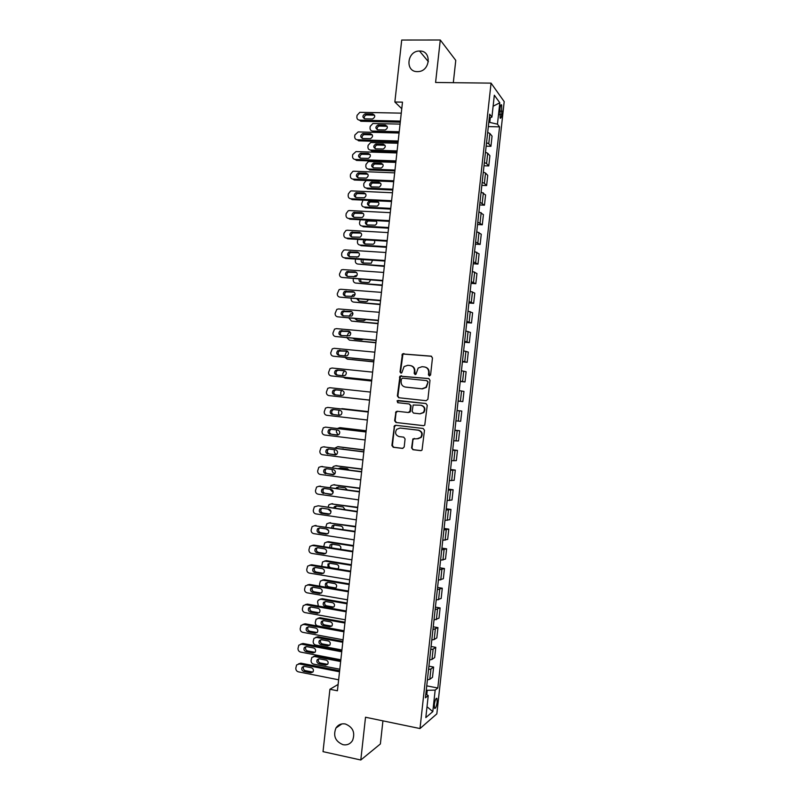 <?xml version="1.0" encoding="UTF-8"?>
<svg xmlns="http://www.w3.org/2000/svg" width="800" height="800" viewBox="0 0 800 800"><rect width="100%" height="100%" fill="white"/><g stroke="black" fill="none" stroke-linecap="round" stroke-linejoin="round"><path stroke-width="1.2" d="M429.39 375.98L430.59 374.96L432.47 357.9L431.11 356.15L402.45 353.92L400.02 371.9L400.96 373.12L401.78 372.84L404.09 366.56L407.81 365.3L410.09 365.53C413.02 366.13 414.45 367.99 414.41 371.12L414.17 373.32L415.11 374.54L415.96 374.25L418.17 368.04L422.02 366.7L424.32 366.92C427.27 367.52 428.72 369.4 428.68 372.54L428.43 374.75L429.39 375.98M345.32 723.97C341.35 723.32 338.24 724.66 335.97 727.98C332.93 735.84 335.28 741.41 343.03 744.7C347.11 745.4 350.28 743.99 352.55 740.5C355.39 732.64 352.98 727.13 345.32 723.97M419.66 51.03L419.51 51.04C406.99 50.72 404.8 72 417.39 71.62L418.18 71.6C430.45 71.21 431.93 50.53 419.66 51.03M437.14 702.22L436.94 698.44C435.94 697.92 435.08 699.96 434.34 704.55L434.55 708.33C435.55 708.83 436.41 706.79 437.14 702.22M411.59 447.91L412.94 449.7L420.69 450.65L422.03 450.11L424.49 430.27L423.13 428.48L395.66 425.28L394.42 425.74L391.9 445.49L393.24 447.27L402.49 448.41L404.19 447L405.08 438.93L403.73 437.14L399.13 436.59C395.49 435.21 394.68 432.78 396.71 429.31L400.08 428.06L418.16 430.18C421.77 431.48 422.63 433.88 420.76 437.36L417.21 438.76L412.88 438.91L411.59 447.91L413.42 449.69L421.14 450.64M453.31 82.68L455.77 60.39L440.28 40L435.59 82.47L491.06 83.13L420 728.55L365.52 717.24L360.8 760L323.02 751.65L329.92 689.27L337.42 690.77L402.49 102.14L394.86 102.01L401.76 108.7M440.28 40L401.71 40.04L394.86 102.01M426.19 400.7L427.91 399.26L430 380.3L428.64 378.54L399.96 376.15L397.37 395.97L398.7 397.73L426.19 400.7M427.25 405.28L424.76 425.16L423.44 425.67L395.97 422.49L394.63 420.73L395.98 411.71L397.21 411.26L408.3 412.51L410 411.08L410.59 405.73L409.24 403.96L397.7 402.69L397.1 400.76L425.89 403.51L427.25 405.28M500 108.31L500.1 118.03C500.79 118.74 501.34 117.62 501.75 114.65L501.65 104.95C500.96 104.23 500.41 105.35 500 108.31M491.06 83.13L504.2 101.63L436.83 713.88L420 728.55M489.26 118.03L491.92 117.08L489.68 114.21L425.43 697.8L428.24 695.58L425.83 694.12M491.92 117.08L494.33 95.21L499.81 102.77L497.45 124.17L488.8 122.19M488.32 126.59L499.56 126.87L497.45 124.17M499.56 126.87L437.81 688.01L435.17 690.1L432.8 711.63L425.82 717.59L428.24 695.58M360.8 760L380.38 743.96L382.93 720.85M338.12 684.44L329.92 689.27M489.8 122.21L490.3 117.66M426.77 694.69L427.26 690.3L426.28 690.11M486.16 146.17L490.93 146.32L492.06 136.12L489.89 133.5L487.68 132.39M484 165.76L488.78 165.93L489.9 155.73L487.71 153.28L485.49 152.23M481.85 185.35L486.62 185.55L487.74 175.35L485.53 173.07L483.31 172.08M479.69 204.95L484.46 205.18L485.58 194.97L481.12 191.93M477.53 224.55L482.3 224.8L483.42 214.6L478.94 211.78M475.37 244.15L480.14 244.43L481.26 234.23L476.75 231.64M473.21 263.76L477.97 264.07L479.1 253.86L474.56 251.5M471.06 283.37L475.81 283.71L476.94 273.5L472.38 271.36M468.9 302.98L473.65 303.35L474.77 293.14L470.19 291.23M466.74 322.6L471.49 323L472.61 312.78L468 311.1M464.58 342.22L469.32 342.65L470.45 332.43L465.81 330.98M462.41 361.85L467.16 362.3L468.29 352.08L463.62 350.86M460.25 381.48L465 381.96L466.12 371.74L461.44 370.75M458.09 401.12L462.83 401.62L463.96 391.4L459.25 390.63M455.92 420.87L460.67 421.29L461.79 411.06L457.06 410.53M454.89 430.18L459.63 430.73L454.86 430.42M453.73 440.77L458.5 440.96L459.63 430.73M452.73 449.83L457.46 450.4L452.67 450.33M451.53 460.68L456.34 460.63L457.46 450.4M450.57 469.47L455.3 470.08L450.48 470.23M449.34 480.58L454.17 480.31L455.3 470.08M448.4 489.13L453.13 489.76L448.29 490.14M447.15 500.49L452.01 500L453.13 489.76M446.24 508.78L450.97 509.44L446.1 510.05M444.96 520.41L449.84 519.68L450.97 509.44M444.07 528.44L448.8 529.13L443.91 529.97M442.77 540.33L447.67 539.37L448.8 529.13M441.91 548.11L446.63 548.82L441.71 549.89M440.57 560.25L445.5 559.06L446.63 548.82M439.74 567.77L444.46 568.52L439.52 569.82M438.38 580.18L443.34 578.76L444.46 568.52M437.58 587.44L442.29 588.22L437.32 589.74M436.18 600.11L441.17 598.46L442.29 588.22M435.41 607.12L440.13 607.92L435.13 609.68M433.99 620.04L439 618.17L440.13 607.92M433.25 626.8L437.96 627.63L432.94 629.61M431.79 639.98L434.18 639.54L436.83 637.88L437.96 627.63M431.08 646.48L435.79 647.34L433.13 649.08L430.74 649.56M429.6 659.93L432 659.42L434.66 657.59L435.79 647.34M428.91 666.17L433.62 667.06L430.94 668.96L428.54 669.5M427.4 679.87L429.81 679.3L432.49 677.31L433.62 667.06M426.74 685.86L437.81 688.01M431.59 356.28L402.38 353.98M490.93 146.32L488.76 143.79L486.54 142.71M488.78 165.93L486.58 163.57L484.36 162.55M486.62 185.55L484.4 183.36L482.17 182.4M484.46 205.18L479.99 202.25M482.3 224.8L477.8 222.1M480.14 244.43L475.61 241.96M477.97 264.07L473.43 261.83M475.81 283.71L471.24 281.69M473.65 303.35L469.05 301.56M471.49 323L466.86 321.44M469.32 342.65L464.68 341.32M467.16 362.3L462.49 361.2M465 381.96L460.3 381.09M462.83 401.62L458.11 400.98M427.26 690.3L435.17 690.1M493.11 106.24L499.81 102.77M432.8 711.63L427.01 706.72M429.51 375.98L429.14 372.64C429.21 369.7 427.9 367.85 425.18 367.09M410.93 365.69C413.64 366.43 414.96 368.28 414.89 371.22L415.25 374.55M402.45 353.92L402.95 354.04L400.52 372L401.12 373.12M429 378.63L400.46 376.25L397.87 396.04L399.02 397.76M427.65 381.85L426.7 380.62L402.55 378.15L401.37 379.16L401.11 381.47C401.06 384.59 402.49 386.46 405.41 387.07L421.91 388.8L425.92 387.31L428.11 381.94L426.88 380.65M428.11 381.94L426.39 387.39L422.38 388.88L405.9 387.15M423.73 425.68L395.97 422.49M397.54 411.3L396.03 412.73L395.14 420.76L396.47 422.52M408.3 412.51L410.04 412.09L410.49 411.13L411.08 405.78L409.24 403.96M426.03 403.53L398.44 400.53L397.6 400.83L398.11 402.74M419.89 413.81L423.34 412.48C425.34 408.98 424.5 406.56 420.83 405.23L413.18 404.99L412.14 411.32L413.49 413.09L419.89 413.81M420.05 413.83L423.81 412.53C425.8 409.03 424.97 406.61 421.3 405.29L420.83 405.23M414.28 438.41L412.96 439.82L412.07 447.9M417.86 438.79L421.23 437.37C423.1 433.89 422.24 431.5 418.63 430.2L418.16 430.18M400.05 428.05L418.63 430.2M395.86 425.3L394.48 426.72L392.41 445.48L393.74 447.26L402.93 448.39M399.21 131.77L372.56 131.05C370.84 130.82 370 129.78 370.03 127.94L370.19 126.42L372.91 123.49L400.06 124.11M399.1 132.79L373.82 132.1L372.56 131.05M387.18 126.3L379.26 126.05C377.43 126.68 376.79 127.91 377.33 129.73M377.88 129.82L385.26 129.97C388.01 128.15 388.03 126.53 385.35 125.12L378.01 124.98C375.25 126.77 375.2 128.39 377.88 129.82M400.39 121.1L359.48 120.13C357.71 119.9 356.84 118.83 356.87 116.92L357.05 115.35L359.85 112.31L401.27 113.15M359.48 120.13L360.83 121.26L400.27 122.21M364.97 118.84C362.21 117.37 362.26 115.7 365.11 113.83L372.67 113.96C375.44 115.41 375.41 117.08 372.58 118.97L364.97 118.84M364.44 118.76C363.91 116.89 364.58 115.63 366.44 114.98L374.57 115.21M397.1 150.91L370.46 150.04C368.74 149.8 367.9 148.75 367.93 146.91L368.09 145.39L370.66 142.5L397.94 143.25M396.99 151.86L371.72 151.02L370.46 150.04M385.02 145.28L377.04 145.02C375.25 145.73 374.67 146.98 375.28 148.76M375.78 148.84L383.27 149.01C385.9 147.14 385.89 145.53 383.24 144.18L375.79 144.02C373.14 145.86 373.13 147.46 375.78 148.84M394.98 170.06L368.35 169.03C366.64 168.78 365.8 167.73 365.83 165.88L365.99 164.36L368.41 161.52L395.83 162.4M394.88 170.94L369.63 169.95L368.35 169.03M382.86 164.27L374.83 164.01C373.08 164.79 372.55 166.05 373.23 167.8M373.67 167.86L381.28 168.04C383.79 166.14 383.74 164.54 381.13 163.24L373.57 163.06C371.03 164.94 371.06 166.54 373.67 167.86M392.86 189.21L366.25 188.03L367.53 188.89L392.77 190.02M380.69 183.25L372.62 182.99C370.9 183.85 370.43 185.13 371.19 186.84M371.57 186.89L379.29 187.08C381.69 185.14 381.6 183.55 379.02 182.31L371.35 182.11C368.92 184.03 369 185.62 371.57 186.89M366.25 180.52L363.89 183.34L363.73 184.86C363.69 186.71 364.54 187.76 366.25 188.03M398.19 141L357.31 139.78C355.54 139.54 354.67 138.46 354.7 136.55L354.87 134.98L358.18 131.92L399.07 133.04M357.31 139.78L358.66 140.84L398.08 142.03M362.79 138.53C360.07 137.11 360.07 135.45 362.81 133.54L370.49 133.68C373.22 135.07 373.23 136.74 370.52 138.68L362.79 138.53M362.31 138.46C361.71 136.62 362.32 135.34 364.15 134.62L372.34 134.85M395.99 160.91L355.13 159.44C353.36 159.18 352.49 158.1 352.53 156.19L352.7 154.62L356 151.58L396.87 152.95M355.13 159.44L356.49 160.43L395.89 161.85M360.61 158.21C357.92 156.86 357.89 155.2 360.51 153.25L368.3 153.41C371 154.74 371.05 156.4 368.46 158.38L360.61 158.21M360.19 158.16C359.51 156.36 360.07 155.06 361.85 154.26L370.1 154.5M393.79 180.81L352.95 179.1C351.18 178.83 350.32 177.74 350.35 175.83L350.52 174.26L352.88 171.36L353.82 171.23L394.67 172.85M352.95 179.1L354.32 180.02L393.69 181.68M358.43 177.9C355.78 176.6 355.71 174.95 358.21 172.97L366.12 173.15C368.77 174.43 368.86 176.07 366.39 178.08L358.43 177.9M358.08 177.86C357.32 176.1 357.82 174.79 359.57 173.91L367.86 174.15M390.74 208.37L364.15 207.02L365.44 207.82L390.66 209.1M378.52 202.25L370.41 201.99C368.74 202.92 368.32 204.22 369.16 205.88M369.46 205.92L377.29 206.12C379.57 204.15 379.45 202.57 376.91 201.38L369.14 201.17C366.82 203.11 366.93 204.7 369.46 205.92M362.96 200.13L361.62 203.84C361.59 205.69 362.43 206.75 364.15 207.02M391.59 200.72L350.77 198.76C349.01 198.48 348.14 197.39 348.17 195.47L348.35 193.9L350.56 191.05L351.65 190.89L392.47 192.76M350.77 198.76L352.15 199.61L391.5 201.52M356.25 197.6C353.64 196.34 353.53 194.71 355.92 192.69L363.94 192.88C366.55 194.11 366.68 195.75 364.32 197.79L356.25 197.6M355.97 197.57C355.13 195.85 355.57 194.52 357.29 193.57L365.61 193.8M388.63 227.53L362.05 226.03L363.34 226.76L388.55 228.19M376.34 221.24L368.21 220.99C366.57 221.99 366.21 223.3 367.13 224.92M367.2 220.15L366.93 220.24C364.72 222.2 364.86 223.77 367.36 224.95L375.28 225.16C377.27 223.6 377.34 222.08 375.48 220.6M360.27 219.77L359.52 222.83C359.49 224.68 360.33 225.75 362.05 226.03M389.39 220.64L348.6 218.43C346.83 218.14 345.96 217.04 346 215.12L346.17 213.55L348.26 210.76L349.47 210.56L390.27 212.67M348.6 218.43L349.98 219.21L389.31 221.35M354.07 217.3C351.5 216.09 351.35 214.46 353.64 212.42L361.75 212.62C364.33 213.81 364.49 215.43 362.24 217.49L354.07 217.3M353.87 217.28C352.95 215.6 353.33 214.25 355.01 213.23L363.36 213.46M386.51 246.69L359.94 245.04L361.24 245.7L386.44 247.28M366.2 239.93L366.02 240C364.41 241.07 364.11 242.39 365.1 243.97M364.02 239.79C362.7 241.85 363.11 243.25 365.25 243.99L373.26 244.2C374.75 243.22 375.1 241.96 374.3 240.42M357.81 239.42L357.42 241.82C357.39 243.67 358.23 244.74 359.94 245.04M358.68 256.44L356.6 257.16M384.39 265.86L357.84 264.05L384.33 266.37M363.08 259.58L363.08 263.02M361.42 259.47C360.77 261.37 361.34 262.56 363.14 263.03L371.24 263.24L372.53 260.21M355.52 259.08L355.32 260.81C355.29 262.67 356.13 263.74 357.84 264.05M353.88 276.87L355.07 275.78L357.02 275.49M382.27 285.03L355.73 283.06L382.22 285.47M360.52 279.27L361.07 282.07L367.93 282.58L369.22 282.29L370.52 280M359.07 279.16C358.88 280.79 359.54 281.76 361.04 282.07M353.33 278.75L353.22 279.81C353.18 281.66 354.02 282.75 355.73 283.06M351.43 296.61L352.86 294.84L355.08 294.52M380.15 304.2L353.63 302.08L380.11 304.57M358.22 298.98L359.06 301.13M356.89 298.87L358.93 301.12L365.82 301.67L367.18 301.34L368.33 299.78M351.16 298.42L351.11 298.81C351.08 300.67 351.92 301.76 353.63 302.08M387.19 240.56L346.42 238.1C344.65 237.8 343.79 236.69 343.82 234.77L343.99 233.2L345.96 230.47L347.29 230.23L388.07 232.59M346.42 238.1L347.81 238.81L387.12 241.19M351.89 237C349.35 235.83 349.17 234.22 351.36 232.16L359.57 232.37C362.1 233.51 362.3 235.12 360.15 237.2L351.89 237M351.77 236.99C350.77 235.36 351.09 233.99 352.74 232.9L361.1 233.13M384.98 260.48L344.24 257.77C342.47 257.46 341.61 256.35 341.64 254.43L341.82 252.86L343.66 250.19L345.11 249.9L385.86 252.51M344.24 257.77L345.64 258.42L384.92 261.04M349.71 256.7C347.21 255.57 347 253.97 349.08 251.9L357.38 252.12C359.88 253.22 360.1 254.82 358.06 256.91L349.71 256.7C348.6 255.11 348.86 253.74 350.47 252.57L358.83 252.8M382.78 280.41L342.06 277.45C340.3 277.13 339.43 276.01 339.47 274.09L341.37 269.91L342.93 269.58L383.66 272.44M342.06 277.45L382.73 280.89M347.53 276.42C345.06 275.32 344.82 273.73 346.81 271.65L355.19 271.87C357.65 272.94 357.91 274.53 355.96 276.62L347.53 276.42M347.59 276.42C346.43 274.87 346.63 273.48 348.21 272.25L356.55 272.47L355.19 271.87M380.58 300.34L339.88 297.13C338.12 296.8 337.25 295.67 337.29 293.75L339.09 289.64L340.75 289.26L381.46 292.37M339.88 297.13L380.53 300.74M345.34 296.13C342.91 295.06 342.65 293.49 344.55 291.4L353.01 291.63C355.43 292.67 355.71 294.24 353.85 296.34L345.34 296.13M345.51 296.14C344.26 294.64 344.41 293.24 345.95 291.93L354.27 292.15M349.17 316.36L350.67 313.91L352.91 313.54M378.03 323.38L351.52 321.1L378 323.68M356.15 318.71L357.07 320.19M354.91 318.6L356.82 320.17L363.71 320.76L365.94 319.54M348.99 318.1L351.52 321.1M378.37 320.28L337.7 316.82C335.94 316.47 335.08 315.34 335.11 313.42L336.82 309.37L338.57 308.94L379.26 312.3M337.7 316.82L378.34 320.6M343.16 315.85C340.77 314.81 340.48 313.25 342.29 311.16L350.82 311.39C353.21 312.4 353.51 313.96 351.74 316.06L343.16 315.85M343.45 315.87C342.1 314.42 342.19 313 343.7 311.62L351.98 311.83M346.98 336.12L348.47 332.98L350.52 332.54M375.91 342.56L349.42 340.13L375.89 342.79M354.33 338.47L355.09 339.26M353.17 338.36L354.71 339.23L361.6 339.86L363.31 339.29M346.94 337.79L349.42 340.13M376.17 340.21L335.52 336.51C333.76 336.15 332.9 335.01 332.93 333.09L334.55 329.11L336.39 328.63L377.05 332.24M335.52 336.51L376.14 340.46M340.98 335.57C338.62 334.56 338.3 333.01 340.04 330.92L348.63 331.15C350.99 332.14 351.32 333.69 349.62 335.79L340.98 335.57M341.41 335.61C339.95 334.21 339.96 332.78 341.46 331.31L349.66 331.51M373.79 361.75L347.31 359.15L373.77 361.9M352.18 358.2L359.91 358.95M347.78 351.53L346.29 352.05L344.8 355.88M345.06 357.51L347.31 359.15M371.67 380.94L345.21 378.19L371.66 381.02M344.57 370.84L342.86 373.33L342.71 375.66M343.43 377.26L345.21 378.19M369.55 400.13L343.1 397.22L369.55 400.14M341.64 390.46L340.76 392.35L340.81 395.46M342.52 397.1L343.1 397.22M368.28 411.61L343.06 408.75M340.49 408.84L368.27 411.65M339.04 410.16L338.48 412.89L339.15 415.23M366.16 430.74L340.67 427.73M337.49 428.45L339.73 427.69L366.15 430.84M336.64 429.91L336.38 431.92L337.99 435.04M364.05 449.86L338.29 446.73M334.89 448.11L337.62 446.74L364.03 450.05M343.06 448.81L342.51 449.07M350.55 450.08L341.43 448.93M334.41 449.69L334.27 450.95C334.23 452.78 335.05 453.91 336.71 454.35M361.93 469L335.92 465.76M332.48 467.78L333.27 466.53L335.51 465.78L361.91 469.25M335.07 473.46L334.67 473.41C332.97 472.99 332.13 471.85 332.16 469.98L332.22 469.47M340.81 467.87L339.73 468.74M349.08 469.98L347.34 468.74L340.48 467.83L338.54 468.59M359.82 488.14L333.56 484.82M330.23 487.49L331.12 485.62L333.4 484.84L359.78 488.46M333.15 492.54L330.04 489.26M338.57 486.94L337.29 488.46M347.21 489.84L345.22 487.86L338.37 486.92L336.02 488.29M357.7 507.28L331.25 503.89M328.04 507.2L328.97 504.7L331.29 503.89L357.66 507.68M331.01 511.6L328 509.08M336.35 506.02L335.09 508.22M345.14 509.67L343.11 506.99L336.26 506L334.38 506.67L333.72 508.02M355.59 526.42L329.02 522.94M325.86 526.92L326.82 523.8L329.18 522.96L355.53 526.89M328.64 530.63L326.16 528.93M342.88 529.49C343.24 527.74 342.61 526.62 340.99 526.12L334.15 525.09L333.11 528.02M334.15 525.09L332.23 525.78L331.6 527.79M353.47 545.57L328.49 541.69L326.8 541.99M323.72 546.65L324.67 542.89L327.07 542.02L353.41 546.12M331.94 544.18L331.45 547.87M340.42 549.28C341.32 547.34 340.8 546 338.88 545.26L332.03 544.19L330.09 544.9L329.67 547.59M324.68 548.85L325.91 549.58M351.35 564.72L326.38 560.69L324.58 561.05M321.71 566.41L322.52 561.98L324.96 561.09L351.28 565.34M329.74 563.27L329.36 563.61C328.33 565.55 328.8 566.94 330.79 567.76L337.84 568.9M337.67 569.01L338.22 568.53C339.23 566.58 338.74 565.2 336.76 564.4L329.92 563.29L327.95 564.02L328.05 567.44M373.97 360.16L333.34 356.2C331.58 355.84 330.72 354.69 330.75 352.77L332.29 348.85L334.21 348.32L374.85 352.18M333.34 356.2L373.95 360.32M338.79 355.3C336.46 354.31 336.13 352.77 337.79 350.68L346.44 350.92C348.77 351.89 349.12 353.42 347.5 355.52L345.88 355.98L338.79 355.3M339.39 355.35C337.8 354.02 337.74 352.57 339.22 351L347.32 351.2M371.76 380.11L331.16 375.9C329.4 375.52 328.54 374.37 328.57 372.45L330.03 368.59L332.03 368.02L372.64 372.13M331.16 375.9L371.75 380.19M336.61 375.03C334.31 374.06 333.96 372.53 335.54 370.44L337.17 369.97L344.25 370.69C346.55 371.64 346.92 373.16 345.37 375.26L343.69 375.76L336.61 375.03M337.43 375.11C335.66 373.87 335.51 372.4 336.98 370.7L338.6 370.23L344.93 370.88M328.97 395.6L369.55 400.06L328.97 395.6C327.22 395.21 326.36 394.06 326.39 392.13L327.78 388.33L329.85 387.72L370.44 392.08M334.42 394.76C332.16 393.81 331.78 392.3 333.3 390.21L334.98 389.71L342.07 390.47C344.33 391.4 344.72 392.91 343.23 395L341.5 395.53L334.42 394.76M335.63 394.89C333.56 393.82 333.27 392.33 334.74 390.4L336.42 389.9L342.44 390.55M367.35 420.01L326.79 415.31C325.04 414.91 324.18 413.75 324.21 411.82L325.53 408.08L327.66 407.42L368.23 412.03M368.24 411.99L327.66 407.42M332.24 414.5C330 413.57 329.61 412.06 331.06 409.98L332.8 409.44L339.88 410.25C342.11 411.16 342.51 412.66 341.09 414.75L339.32 415.32L333.69 414.6C331.45 413.67 331.06 412.17 332.52 410.1L333.8 409.56M339.85 415.31L333.69 414.6M365.14 439.97L324.61 435.02C322.85 434.61 321.99 433.44 322.03 431.51L323.29 427.82L325.48 427.13L366.03 431.99M366.04 431.87L325.48 427.13M330.05 434.24C327.84 433.32 327.43 431.83 328.83 429.76L330.61 429.19L337.69 430.04C339.89 430.93 340.31 432.42 338.95 434.5L337.13 435.1L331.51 434.27C329.3 433.36 328.9 431.87 330.29 429.81L331.33 429.27M337.92 435.05L331.51 434.27M362.94 459.93L322.43 454.73C320.67 454.31 319.81 453.13 319.85 451.2L321.05 447.58L323.3 446.84L363.82 451.95M363.84 451.75L323.3 446.84M327.86 453.99C325.68 453.08 325.26 451.6 326.6 449.53L328.42 448.93L335.5 449.82C337.67 450.71 338.11 452.19 336.8 454.26L334.93 454.89L329.33 453.95C327.15 453.05 326.73 451.57 328.07 449.51L328.95 449M335.92 454.79L329.33 453.95M324.05 446.84L324.78 446.83M360.73 479.9L320.24 474.45C318.49 474.02 317.63 472.83 317.67 470.9L318.81 467.33L321.12 466.56L361.61 471.91M361.64 471.64L321.12 466.56M325.68 473.74C323.52 472.84 323.08 471.37 324.37 469.31L326.24 468.68L333.3 469.62C335.46 470.49 335.91 471.96 334.65 474.02L332.74 474.68L327.15 473.63C325 472.74 324.56 471.27 325.85 469.22L326.61 468.73M333.89 474.54L327.15 473.63M321.6 466.53L322.6 466.48M358.52 499.87L318.06 494.17C316.31 493.73 315.45 492.54 315.48 490.6L316.58 487.08L318.93 486.28L359.4 491.88M359.44 491.53L318.93 486.28M323.49 493.49C321.36 492.61 320.91 491.14 322.15 489.09L324.05 488.43L331.11 489.41C333.24 490.28 333.7 491.74 332.5 493.79L330.55 494.48L324.97 493.32C322.84 492.43 322.39 490.97 323.63 488.93L324.29 488.47M331.83 494.28L324.97 493.32M319.15 486.26L320.42 486.13M356.31 519.85L315.87 513.89C314.12 513.44 313.27 512.25 313.3 510.31L314.35 506.84L318.25 505.79L357.2 511.86M357.24 511.42L318.25 505.79M321.3 513.25C319.19 512.37 318.73 510.91 319.92 508.87L321.86 508.19L328.92 509.21C331.03 510.07 331.5 511.52 330.34 513.57L328.36 514.28L321.3 513.25L322.79 513C320.68 512.13 320.22 510.68 321.41 508.65L321.99 508.21M329.76 514.03L322.79 513M354.1 539.83L313.69 533.62C311.94 533.16 311.08 531.96 311.12 530.02L312.12 526.6L314.56 525.73L354.99 531.84M355.04 531.32L314.56 525.73M319.12 533.01C317.02 532.14 316.55 530.69 317.7 528.66L319.68 527.95L326.73 529.02C328.81 529.87 329.3 531.31 328.18 533.35L326.17 534.09L319.12 533.01L320.61 532.7C318.53 531.83 318.06 530.39 319.2 528.36L319.7 527.95M327.67 533.78L320.61 532.7M314.43 525.71L316.07 525.44M351.89 559.81L311.5 553.36C309.75 552.88 308.9 551.67 308.93 549.73L309.9 546.36L312.38 545.46L352.78 551.82M352.84 551.23L313.89 545.11L312.38 545.46M316.93 552.77C314.86 551.91 314.38 550.47 315.48 548.45L317.49 547.71L324.54 548.83C326.6 549.67 327.09 551.11 326.02 553.13L323.98 553.9L316.93 552.77L318.43 552.39C316.37 551.53 315.89 550.1 316.99 548.08L317.42 547.7M325.58 553.53L318.43 552.39M312.12 545.43L313.89 545.11M349.69 579.8L309.32 573.09C307.57 572.61 306.71 571.39 306.75 569.45L307.68 566.12L310.19 565.2L350.57 571.8M350.64 571.13L311.71 564.77L310.19 565.2M314.74 572.54C312.69 571.69 312.2 570.25 313.27 568.24L315.3 567.48L322.34 568.64C324.39 569.48 324.89 570.91 323.85 572.92L321.78 573.71L314.74 572.54L316.25 572.09C314.2 571.24 313.72 569.81 314.78 567.8L315.14 567.46M323.48 573.28L316.25 572.09M309.83 565.16L311.71 564.77M349.23 583.88L324.28 579.7L322.36 580.12M319.89 586.2L319.52 584.26L320.38 581.08L322.85 580.16L349.16 584.57M327.55 582.36L327.23 582.67C326.23 584.6 326.72 585.98 328.68 586.8L335.81 587.98M327.27 587.28L334.1 588.44L336.13 587.66C337.1 585.72 336.61 584.34 334.64 583.54L327.81 582.39L325.81 583.14C324.81 585.08 325.29 586.46 327.27 587.28L328.68 586.8M347.48 599.79L307.13 592.83C305.38 592.34 304.53 591.12 304.57 589.18L305.46 585.89L308.01 584.94L348.36 591.79M348.44 591.05L309.54 584.44L308.01 584.94M312.55 592.32C310.52 591.46 310.02 590.04 311.05 588.03L313.11 587.26L320.15 588.45C322.18 589.29 322.69 590.71 321.68 592.72L319.59 593.53L312.55 592.32L314.07 591.8C312.04 590.95 311.54 589.53 312.57 587.53L312.87 587.23M321.38 593.03L314.07 591.8M307.53 584.9L309.54 584.44M347.12 603.04L322.18 598.71L320.16 599.2M318.36 606.06L317.57 601.79L318.24 600.18L320.74 599.23L347.03 603.8M325.36 601.47L325.1 601.73C324.14 603.66 324.63 605.03 326.58 605.84L333.78 607.07M325.15 606.39L331.98 607.59L334.04 606.79C334.97 604.85 334.47 603.49 332.52 602.69L325.69 601.5L323.67 602.27C322.7 604.2 323.2 605.57 325.15 606.39L326.58 605.84M345.27 619.79L304.94 612.58C303.2 612.07 302.34 610.85 302.38 608.9L303.24 605.66L305.82 604.68L346.15 611.79M346.24 610.96L307.36 604.12L305.82 604.68M310.36 612.09C308.35 611.25 307.84 609.82 308.84 607.83L310.92 607.03L317.96 608.27C319.96 609.11 320.48 610.52 319.51 612.52L317.4 613.35L310.36 612.09L311.88 611.51C309.88 610.66 309.37 609.24 310.37 607.25L310.61 607M319.27 612.79L311.88 611.51M305.25 604.64L307.36 604.12M345 622.2L320.07 617.72L317.95 618.28M344.06 630.73L317.78 625.95C316.09 625.45 315.26 624.26 315.3 622.38L316.1 619.28L318.63 618.31L344.91 623.04M323.17 620.57L322.97 620.8C322.04 622.71 322.54 624.07 324.47 624.89L331.73 626.15M323.04 625.5L329.86 626.74L331.94 625.92C332.85 624 332.34 622.64 330.4 621.84L323.58 620.61L321.54 621.4C320.6 623.32 321.1 624.69 323.04 625.5L324.47 624.89M343.05 639.79L302.76 632.33C301.01 631.81 300.16 630.58 300.19 628.63L301.03 625.43L303.63 624.43L343.94 631.79M344.04 630.88L305.18 623.8L303.63 624.43M308.17 631.88C306.17 631.03 305.66 629.61 306.62 627.63L308.73 626.81L315.76 628.1C317.75 628.93 318.28 630.34 317.34 632.33L315.2 633.17L308.17 631.88L309.7 631.22C307.71 630.38 307.2 628.96 308.16 626.98L308.35 626.78M317.16 632.55L309.7 631.22M302.97 624.39L305.18 623.8M342.88 641.37L317.97 636.74L315.76 637.37M341.93 649.97L315.67 645.03C313.98 644.52 313.15 643.33 313.18 641.45L313.96 638.38L316.52 637.4L342.78 642.28M320.99 639.69L320.84 639.86C319.94 641.77 320.45 643.13 322.36 643.93L329.69 645.24M320.92 644.61L327.74 645.9L329.84 645.06C330.72 643.14 330.2 641.79 328.29 640.99L321.46 639.72L319.4 640.53C318.49 642.44 319 643.8 320.92 644.61L322.36 643.93M340.84 659.79L300.57 652.08C298.83 651.55 297.97 650.31 298.01 648.37L298.81 645.2L301.44 644.18L341.73 651.79M341.84 650.8L303 643.48L301.44 644.18M305.98 651.66C304 650.82 303.48 649.41 304.41 647.43L306.54 646.6L313.57 647.93C315.54 648.76 316.07 650.16 315.17 652.14L313.01 653L305.98 651.66L307.52 650.93C305.55 650.09 305.03 648.69 305.96 646.71L306.09 646.56M315.03 652.31L307.52 650.93M300.69 644.14L303 643.48M340.76 660.54L315.86 655.76L313.57 656.46M339.8 669.22L313.56 664.12C311.87 663.6 311.04 662.4 311.07 660.52L311.83 657.49L314.4 656.48L340.65 661.52M318.82 658.8L318.72 658.93C317.84 660.83 318.35 662.18 320.25 662.99L327.63 664.34M318.81 663.73L325.62 665.05L327.74 664.2C328.59 662.3 328.07 660.94 326.17 660.15L319.35 658.84L317.27 659.66C316.39 661.56 316.9 662.92 318.81 663.73L320.25 662.99M338.63 679.8L298.38 671.84C296.64 671.3 295.79 670.05 295.82 668.1L296.6 664.97L299.26 663.93L339.52 671.79M339.63 670.73L300.82 663.17L299.26 663.93M303.79 671.45C301.82 670.61 301.3 669.2 302.2 667.23L304.35 666.38L311.37 667.76C313.33 668.59 313.87 669.99 312.99 671.96L310.81 672.84L303.79 671.45L305.34 670.65C303.38 669.82 302.85 668.41 303.76 666.45L303.84 666.35M312.91 672.07L305.34 670.65M298.43 663.9L300.82 663.17M488.76 143.79L489.89 133.5M486.58 163.57L487.71 153.28M484.4 183.36L485.53 173.07M482.22 203.15L483.36 192.86M480.04 222.94L481.18 212.65M477.86 242.74L479 232.44M475.68 262.54L476.82 252.24M473.5 282.35L474.64 272.05M471.32 302.16L472.46 291.86M469.14 321.97L470.28 311.67M466.96 341.79L468.09 331.48M464.78 361.61L465.91 351.3M462.6 381.44L463.73 371.13M460.41 401.27L461.55 390.95M458.23 421.1L459.36 410.79M456.05 440.94L457.18 430.62M453.86 460.78L455 450.46M451.68 480.63L452.81 470.31M449.49 500.48L450.63 490.15M447.31 520.33L448.44 510M445.12 540.19L446.26 529.86M442.93 560.05L444.07 549.72M440.75 579.91L441.88 569.58M438.56 599.78L439.7 589.45M436.37 619.66L437.51 609.32M434.18 639.54L435.32 629.2M432 659.42L433.13 649.08M429.81 679.3L430.94 668.96M499.68 111.16L502.13 111.2M499.49 114.6L501.75 114.65M400.52 372L400.02 371.9M402.39 355.12L401.89 354.99M404.08 353.67L403.58 353.55M397.87 396.04L397.37 395.97M399.94 377.29L399.44 377.19M401.63 375.85L401.13 375.75M395.14 420.76L394.63 420.73M396.03 412.73L395.52 412.69M398.44 400.53L397.94 400.46M400.58 428.08L400.08 428.06M393.74 447.26L393.24 447.27M392.41 445.48L391.9 445.49M394.48 426.72L393.97 426.7M379.66 126.02L378.42 124.95M386.57 126.2L385.35 125.12M365.53 113.8L366.86 114.95M372.67 113.96L373.98 115.11M377.57 144.98L376.32 143.97M384.47 145.19L383.24 144.18M375.47 163.94L374.21 162.99M382.37 164.19L381.13 163.24M373.37 182.9L372.11 182.01M380.27 183.19L379.02 182.31M363.35 133.49L364.69 134.57M370.49 133.68L371.8 134.77M361.17 153.17L362.52 154.18M368.3 153.41L369.63 154.43M358.99 172.86L360.34 173.81M366.12 173.15L367.45 174.09M371.27 201.86L370 201.04M378.16 202.2L376.91 201.38M356.81 192.55L358.17 193.43M363.94 192.88L365.27 193.76M369.17 220.83L368.1 220.2M376.06 221.21L375.01 220.57M354.63 212.25L356 213.06M361.75 212.62L363.1 213.43M352.45 231.95L353.83 232.69M359.57 232.37L360.92 233.11M350.27 251.66L351.65 252.33M357.38 252.12L358.74 252.79M348.08 271.37L349.48 271.97M345.9 291.08L347.3 291.61M353.01 291.63L354.19 292.09M343.72 310.8L345.13 311.26M350.82 311.39L351.81 311.72M341.54 330.52L342.95 330.92M348.63 331.15L349.42 331.38M341.83 408.65L343.2 408.76M339.73 427.69L341.1 427.74M337.62 446.74L339 446.72M335.51 465.78L336.9 465.71M333.4 484.84L334.79 484.7M331.29 503.89L332.69 503.69M329.18 522.96L330.59 522.69M327.07 542.02L328.49 541.69M324.96 561.09L326.38 560.69M339.35 350.25L340.77 350.57M346.44 350.92L347.01 351.05M337.17 369.97L338.6 370.23M334.98 389.71L336.42 389.9M334.93 454.89L335.62 454.87M332.74 474.68L333.66 474.62M330.55 494.48L331.69 494.34M328.36 514.28L329.7 514.06M326.17 534.09L327.64 533.77M323.98 553.9L325.46 553.51M321.78 573.71L323.27 573.26M322.85 580.16L324.28 579.7M335.5 587.95L334.1 588.44M319.59 593.53L321.09 593M320.74 599.23L322.18 598.71M333.38 607.03L331.98 607.59M317.4 613.35L318.9 612.76M318.63 618.31L320.07 617.72M331.27 626.12L329.86 626.74M315.2 633.17L316.71 632.51M316.52 637.4L317.97 636.74M329.16 645.21L327.74 645.9M313.01 653L314.53 652.27M314.4 656.48L315.86 655.76M327.05 664.3L325.62 665.05M310.81 672.84L312.34 672.03M341.86 723.92L335.97 727.98M428.39 61.68L419.51 51.04M436.3 698.31L436.94 698.44M500.89 104.93L501.65 104.95M400.46 376.25L399.96 376.15M396.49 411.75L395.98 411.71M397.6 400.83L397.1 400.76M394.92 425.76L394.42 425.74M379.26 126.05L378.01 124.98M365.11 113.83L366.44 114.98M377.04 145.02L375.79 144.02M374.83 164.01L373.57 163.06M372.62 182.99L371.35 182.11M362.81 133.54L364.15 134.62M360.51 153.25L361.85 154.26M358.21 172.97L359.57 173.91M370.41 201.99L369.14 201.17M355.92 192.69L357.29 193.57M368.21 220.99L366.93 220.24M353.64 212.42L355.01 213.23M351.36 232.16L352.74 232.9M349.08 251.9L350.47 252.57M346.81 271.65L348.21 272.25M344.55 291.4L345.95 291.93M342.29 311.16L343.7 311.62M340.04 330.92L341.46 331.31M340.05 468.36L338.67 468.44M337.91 487.41L336.52 487.55M335.77 506.45L334.38 506.67M333.63 525.51L332.23 525.78M331.5 544.56L330.09 544.9M329.36 563.61L327.95 564.02M337.79 350.68L339.22 351M335.54 370.44L336.98 370.7M333.3 390.21L334.74 390.4M331.06 409.98L332.52 410.1M328.83 429.76L330.29 429.81M326.6 449.53L328.07 449.51M324.37 469.31L325.85 469.22M322.15 489.09L323.63 488.93M319.92 508.87L321.41 508.65M317.7 528.66L319.2 528.36M315.48 548.45L316.99 548.08M313.27 568.24L314.78 567.8M327.23 582.67L325.81 583.14M311.05 588.03L312.57 587.53M325.1 601.73L323.67 602.27M308.84 607.83L310.37 607.25M322.97 620.8L321.54 621.4M306.62 627.63L308.16 626.98M320.84 639.86L319.4 640.53M304.41 647.43L305.96 646.71M318.72 658.93L317.27 659.66M302.2 667.23L303.76 666.45"/></g></svg>
